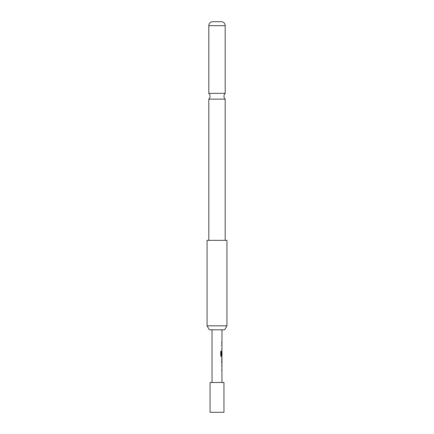 <?xml version="1.0" encoding="UTF-8"?>
<svg xmlns="http://www.w3.org/2000/svg" width="434" height="434" viewBox="0 0 434 434"><rect width="100%" height="100%" fill="white"/><g stroke="black" fill="none" stroke-linecap="round" stroke-linejoin="round"><path stroke-width="0.65" d="M208.803 99.131L225.197 99.131A3.977 3.977 0 0 1 225.197 93.353L208.803 93.353A3.977 3.977 0 0 1 208.803 99.131L208.803 240.355M221.872 364.631L221.872 365.678L221.579 365.678M221.872 369.188L221.872 370.235L221.579 370.235M221.872 357.914L221.969 362.406L221.676 362.406M221.834 358.891L221.872 363.388M221.834 351.996L221.926 355.034L221.915 351.068L221.579 355.034M221.872 355.511L221.872 356.667L221.221 356.667M221.872 344.281L221.872 345.328L221.579 345.328M221.872 348.838L221.872 349.885L221.579 349.885M221.872 342.057L221.872 343.099M212.031 329.807L212.031 382.484M221.915 370.235L221.969 382.484M221.969 370.235L221.671 370.235L221.937 369.188M221.937 365.678L221.969 369.188M221.969 365.678L221.671 365.678L221.872 364.701M221.676 363.448L221.969 363.448L221.969 364.631M221.969 363.448L221.671 362.477L221.969 357.849L221.676 357.849M221.872 356.602L221.969 357.849M221.969 356.667L221.307 356.667L220.732 355.69L220.732 351.312L221.345 351.312L221.378 355.511L221.969 355.511L221.969 351.996M221.915 349.885L221.969 351.068M221.969 349.885L221.671 349.885L221.937 348.838M221.937 345.328L221.969 348.838M221.969 345.328L221.671 345.328L221.872 344.352M221.671 342.057L221.969 342.057L221.676 342.057L221.671 343.099L221.969 343.099L221.969 344.281M221.969 329.807L221.969 342.057M221.676 358.891L221.969 358.891L221.969 362.406M223.955 382.484L210.045 382.484L210.045 412.3L223.955 412.3L223.955 382.484M224.644 329.807L209.356 329.807L207.061 325.831L226.939 325.831L224.644 329.807M226.939 325.831L226.939 240.355L207.061 240.355L207.061 325.831M225.197 25.666L208.803 25.666A3.977 3.977 0 0 1 212.53 21.7L221.47 21.7A3.977 3.977 0 0 1 225.197 25.666L225.197 93.353M208.803 25.666L208.803 93.353M225.197 99.131L225.197 240.355M220.662 351.312L221.259 351.312L221.378 355.511"/></g></svg>
